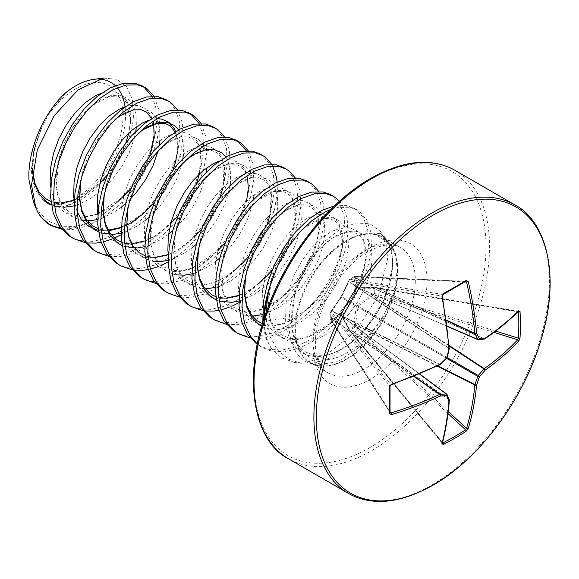 <?xml version="1.0" encoding="UTF-8"?>
<svg xmlns="http://www.w3.org/2000/svg" width="579" height="579" viewBox="0 0 579 579"><rect width="100%" height="100%" fill="white"/><g stroke="black" fill="none" stroke-linecap="round" stroke-linejoin="round"><path stroke-width="0.43" stroke-dasharray="2.9 2.17" d="M443.087 294.479A1.252 0.673 61.3 0 1 442.826 294.523L349.796 279.273L354.681 276.451A1.252 0.883 -87.4 0 1 354.695 276.444A1.252 0.883 -87.4 0 1 355.072 276.342A1.252 0.883 -87.4 0 1 355.824 277.037L355.477 278.072L357.634 287.481L358.104 287.756L373.708 287.365A1.252 0.449 -80.5 0 1 373.998 287.191A1.252 0.449 -80.5 0 1 374.266 287.741A1.252 0.449 -80.5 0 1 374.266 287.756L374.266 293.401L373.708 295.044A1.252 0.528 72.6 0 1 373.166 293.473L373.166 287.77L371.342 288.262L357.163 288.168L356.194 287.604L353.914 278.202L354.196 276.82L349.253 279.671L341.596 296.035L330.283 312.53L330.283 318.233L331.347 317.299L340.626 314.571L341.596 315.135L348.768 327.359L349.253 329.183L354.196 326.332L353.914 324.385L356.194 306.704L357.163 305.024L371.342 294.212L373.166 293.473A1.252 0.709 -2.4 0 1 374.266 293.401L495.602 331.087M518.502 311.343A1.252 0.905 45.4 0 1 517.698 311.509L373.708 287.365A1.252 0.492 -109.6 0 0 373.368 287.249A1.252 0.492 -109.6 0 0 373.166 287.77A1.252 0.738 2.4 0 1 374.266 287.756L517.973 311.857M330.841 311.987A1.252 0.897 46.1 0 1 331.847 311.321L341.711 296.672L349.173 280.873A1.252 0.999 -80.7 0 1 349.796 279.273A1.252 0.753 -121 0 0 349.484 279.339A1.252 0.753 -121 0 0 349.253 279.671A1.252 0.897 -166.1 0 0 348.92 280.113L348.732 280.866A1.252 0.897 -166.1 0 1 349.065 280.424M465.552 281.401L354.681 276.451A1.252 0.688 -119 0 0 354.413 276.494A1.252 1.252 0 0 1 355.072 276.342L465.552 281.401A329.762 103.033 163.4 0 1 454.443 287.987A329.762 103.033 163.4 0 1 442.826 294.523L442.081 296.101L349.173 280.873A1.252 0.897 -166.1 0 1 348.92 280.113A1.252 1.252 0 0 1 349.484 279.339L354.413 276.494A1.252 0.688 -119 0 0 354.196 276.82A1.252 0.868 16 0 1 355.824 277.037L464.915 281.908M264.458 317.401A83.144 47.999 120 0 0 264.4 320.469A83.144 47.999 120 0 0 270.972 347.87L266.709 339.735L265.189 335.321L262.794 322.619M334.496 205.834L346.741 205.552L354.247 208.31L356.461 209.764L363.619 218.073L367.745 229.972L368.548 244.729L365.935 261.469L359.993 279.172L351.026 296.795L339.497 313.275L326.02 327.62L311.336 338.983L296.238 346.655L281.546 350.165L268.077 349.282L257.228 344.498M330.71 209.511L338.02 207.42L349.687 207.253L357.192 210.011L359.407 211.465L366.558 219.774L370.69 231.672L371.494 246.43L368.874 263.163L362.939 280.873L353.972 298.496L342.442 314.976L328.966 329.321L314.281 340.676L299.177 348.348L284.492 351.866L271.015 350.975L262.149 347.436L257.322 344.035M142.289 85.938L143.73 86.843M151.995 96.324L155.787 107.6L156.591 122.357C155.476 158.646 122.458 208.795 87.624 222.922L75.256 226.534A82.927 47.883 -60 0 1 60.513 227.779M153.963 96.317L158.733 109.301L159.536 124.058L156.916 140.791L150.981 158.501L142.007 176.117L130.478 192.597L117.009 206.949L102.317 218.305L87.219 225.976L72.534 229.487L61.584 229.132M165.84 99.537L168.055 100.992L175.213 109.301L179.338 121.192L180.141 135.956L177.529 152.69L171.587 170.4L162.619 188.016L151.09 204.496L137.614 218.848L122.929 230.203L107.824 237.875L93.139 241.385L79.663 240.502L70.797 236.956M177.514 109.909L182.284 122.893L183.087 137.657L180.467 154.39L174.532 172.101L165.558 189.717L154.028 206.196L140.559 220.548L125.867 231.904L121.156 234.727M189.391 113.137L190.831 114.041M199.096 123.515L202.889 134.791L203.692 149.548L201.079 166.289L195.137 183.992L186.17 201.615L174.641 218.095L161.165 232.447L146.48 243.802L131.375 251.474L116.69 254.984L103.214 254.101L94.348 250.555M201.065 123.508L205.834 136.492L206.638 151.249L204.018 167.99L198.083 185.693L189.109 203.316L177.579 219.796L164.11 234.14L149.418 245.496L134.321 253.168L119.636 256.685L108.686 256.323M212.942 126.729L215.156 128.183L222.314 136.492L226.44 148.39L227.243 163.148L224.63 179.881L218.688 197.591L209.721 215.214L198.192 231.694L184.715 246.039L170.031 257.394L154.926 265.066L140.241 268.584L126.765 267.693L117.899 264.154M224.616 137.107L229.385 150.091L230.189 164.849L227.569 181.582L221.634 199.292L212.667 216.915L201.13 233.388L187.661 247.74L172.969 259.095L168.257 261.918M236.493 140.328L237.933 141.233M246.198 150.714L249.99 161.99L250.794 176.747L248.181 193.48L242.239 211.19L233.272 228.806L221.743 245.286L208.266 259.638L193.581 270.994L178.477 278.665L163.792 282.176L150.316 281.293L141.45 277.746M248.167 150.699L252.936 163.683L253.74 178.448L251.12 195.181L245.185 212.891L236.218 230.507L224.681 246.987L211.212 261.339L196.52 272.695L181.422 280.366L166.738 283.876L155.787 283.515M260.043 153.927L262.258 155.375L269.416 163.691L273.541 175.582L274.345 190.346L271.732 207.079L265.79 224.782L256.823 242.406L245.293 258.885L241.682 263.163M271.717 164.298L272.695 166.007M277.146 182.095L277.341 191.077M283.594 167.519L285.809 168.974L292.967 177.283L297.092 189.181L297.896 203.938L295.283 220.679L289.341 238.382L280.374 256.005L268.844 272.485L265.233 276.762M295.268 177.898L300.038 190.882L300.841 205.639L298.221 222.372L292.286 240.082L283.319 257.706L271.783 274.185L258.314 288.53L243.629 299.886L238.91 302.708M307.145 181.118L309.36 182.573L316.518 190.882L320.643 202.78L321.446 217.538L318.834 234.271L312.892 251.981L303.924 269.597L292.395 286.077L278.919 300.429L264.234 311.784L249.136 319.456L234.444 322.966L220.975 322.083L212.109 318.544M318.819 191.49L323.589 204.474L324.392 219.238L321.772 235.971L315.837 253.682L306.87 271.298L295.341 287.777L281.864 302.129L267.18 313.485L252.075 321.157L237.39 324.667L226.44 324.305M330.696 194.718L332.911 196.165L340.068 204.481L344.194 216.372L344.997 231.137L342.384 247.87L336.442 265.58L327.475 283.196L315.946 299.676L302.47 314.028L287.785 325.384L272.687 333.055L257.995 336.565L244.526 335.682L235.66 332.136M339.504 201.217L343.007 206.182L347.139 218.073L347.943 232.83L345.323 249.571L339.388 267.274L330.421 284.897L318.891 301.377L305.415 315.729L290.73 327.084L275.626 334.756L260.941 338.266L249.99 337.904M114.389 238.099L111.32 239.366M103.286 241.877L101.043 242.369M86.944 242.992L85.135 242.724M161.49 265.291L158.422 266.557M150.388 269.076L148.144 269.561M134.046 270.183L132.236 269.923M235.371 269.857L231.817 273.237L217.132 284.593L202.028 292.265L187.343 295.775L173.866 294.892L165.001 291.346M277.29 192.04L274.67 208.78L268.736 226.483L259.768 244.106L248.232 260.586L234.763 274.938L220.071 286.294L204.973 293.966L190.288 297.476L179.338 297.114M258.922 283.457L255.368 286.829L240.683 298.185L225.578 305.857L210.894 309.374L197.425 308.491L188.559 304.945M232.143 306.081L229.074 307.355M221.04 309.866L218.797 310.351M204.698 310.974L202.889 310.713M103.518 78.129L116.545 79.251L126.475 86.481L132.302 99.103L133.423 115.981C131.99 150.909 97.923 198.525 65.84 205.813A70.638 40.783 120 0 0 125.585 114.765A70.638 40.783 120 0 0 125.057 106.724M117.284 87.719A70.638 40.783 120 0 0 115.286 85.641M98.633 79.128A70.638 40.783 120 0 0 93.458 79.432M101.68 93.067L105.356 92.068L114.295 91.829L121.713 95.014L127.127 101.412L130.159 110.618L130.593 122.068L128.35 135.066L123.501 148.825L116.278 162.518L107.05 175.321L96.295 186.445L84.592 195.232L72.563 201.13L60.86 203.765L50.105 202.961L44.004 200.645C36.028 194.066 31.838 183.652 31.425 169.394L33.835 149.975L42.26 126.338L49.201 113.448L65.84 92.705M65.84 205.813C59.637 206.949 54.093 206.442 49.201 204.278A67.012 38.692 120 0 0 97.916 179.034A67.012 38.692 120 0 0 123.023 116.241A67.012 38.692 120 0 0 97.916 82.45A67.012 38.692 120 0 0 49.201 113.448M380.092 233.344L373.933 233.836L389.826 243.535L395.479 255.165L397.353 270.082L393.713 293.155L380.779 321.83L361.014 346.155L337.991 361.643L315.968 365.24L305.068 361.513L296.622 353.624L291.056 342.088L288.689 327.584L291.671 320.672L285.621 318.103L266.449 321.07L270.342 337.224L277.696 350.143L288.132 359.009L301.145 363.301L315.837 362.751L331.456 357.475L361.6 334.423L384.036 300.472L393.09 265.233L391.628 250.367L386.287 238.982L380.092 233.344C401.797 250.584 391.542 289.355 377.182 312.631C364.329 332.505 350.7 345.591 336.276 351.887C303.555 366.666 285.44 343.839 285.621 318.103L286.055 304.062L289.095 289.254L294.508 274.518L301.927 260.673L310.865 248.492L320.759 238.664L330.971 231.723L340.865 228.039L349.803 227.8L357.221 230.985L362.635 237.383L365.675 246.589L366.109 258.039L363.858 271.037L359.009 284.796L351.786 298.489L342.558 311.292L331.803 322.416L320.1 331.202L308.071 337.101L296.368 339.735L285.621 338.932L276.386 334.698L269.163 327.258L264.313 317.002L262.07 304.511L262.504 290.463L265.544 275.655L270.958 260.919L278.376 247.074L287.314 234.9L297.208 225.072L307.42 218.124L317.314 214.44L326.252 214.201L333.67 217.386L339.084 223.784L342.117 232.99L342.558 244.439L340.307 257.438L335.458 271.204L328.235 284.897L319.007 297.693L308.252 308.824L296.549 317.603L284.521 323.502L272.818 326.143L262.07 325.333L252.835 321.106L245.612 313.659L240.763 303.403L238.519 290.911L238.953 276.863L241.993 262.063L247.407 247.32L254.818 233.475L263.763 221.301L273.657 211.473L283.869 204.525L293.763 200.841L302.701 200.602L310.12 203.794L315.533 210.191L318.566 219.398L319.007 230.847L316.756 243.846L311.907 257.604L304.684 271.298L295.456 284.094L284.702 295.225L272.998 304.011L260.97 309.91L249.267 312.544L238.519 311.741L229.284 307.507L222.061 300.06L217.212 289.811L214.968 277.312L215.402 263.271L218.442 248.463L223.849 233.721L231.267 219.882L240.213 207.702L250.106 197.873L260.318 190.932L270.212 187.249L279.15 187.01L286.569 190.194L291.982 196.592L295.015 205.798L295.456 217.248L293.206 230.247L288.356 244.005L281.133 257.698L271.906 270.494L261.151 281.626L249.448 290.412L237.419 296.31L225.716 298.945L214.968 298.142L205.733 293.908L198.51 286.467L193.661 276.212L191.417 263.713L191.852 249.672L194.891 234.864L200.298 220.129L207.716 206.283L216.662 194.11L226.555 184.274L236.768 177.333L246.661 173.649L255.6 173.41L263.018 176.595L268.432 182.993L271.464 192.199L271.898 203.649L269.655 216.647L264.806 230.413L257.583 244.099L248.355 256.902L237.6 268.034L225.897 276.813L213.868 282.711L202.165 285.353L191.417 284.542L182.182 280.316L174.959 272.868L170.11 262.613L168.409 255.129M270.972 347.87L281.155 357.735L294.356 362.396L309.121 361.687L324.884 355.998L355.571 331.543L378.478 295.847L387.633 259.023L386.077 243.419L380.541 231.542L369.909 223.762L355.803 223.002L339.721 229.378L323.415 242.348L308.679 260.63L297.15 282.451L290.18 305.603L288.689 327.584M266.449 321.07L266.13 312.486M33.502 202.1L40.378 213.789L49.968 221.931L61.765 226.223L75.256 226.534M493.901 332.368L373.708 295.044L372.225 295.5L358.104 306.139L355.477 324.508L355.824 326.028L354.681 327.323L349.796 330.146A1.252 0.449 -39.5 0 1 349.166 330.196A1.252 0.449 -39.5 0 1 349.173 329.864L341.711 316.156L341.234 315.881L332.013 318.718L331.282 319.536A1.252 0.883 -32.6 0 1 330.312 319.239A1.252 0.883 -32.6 0 1 330.211 318.841L330.211 313.196A1.252 0.999 -39.3 0 1 331.282 311.857L331.847 311.321L439.591 364.647A331.68 174.076 175.8 0 1 390.926 384.702L389.928 386.135A329.762 103.04 76.6 0 1 389.928 412.378L330.312 319.239A1.252 1.252 0 0 1 330.117 318.588A1.252 0.688 -1 0 0 330.211 318.841L389.928 412.378M341.596 315.135A1.252 0.847 -28.1 0 0 341.501 315.931A1.252 0.847 -28.1 0 0 341.711 316.156L446.785 394.234A331.81 86.589 47.6 0 1 448.978 399.546A1.252 0.767 -54.6 0 1 449.043 399.901A331.68 174.076 64.2 0 1 442.081 442.486L442.826 442.921L442.081 442.486A1.252 0.905 -165.4 0 1 442.334 443.268M341.711 316.156L341.234 315.881L341.711 316.156M440.243 364.517L439.924 364.379A1.252 0.796 -63.7 0 1 439.591 364.647M447.097 357.692L446.785 357.33A1.252 0.811 -60 0 1 446.308 358.155A331.81 232.649 152.3 0 1 439.924 364.379L332.013 310.959A1.252 0.565 32.5 0 0 331.369 311.082L340.662 297.519A1.252 0.485 37.9 0 1 341.234 297.497L446.771 358.256M449.333 348.645A1.252 0.644 -4.1 0 0 449.043 348.269A1.252 0.796 -56.3 0 1 448.978 348.703A331.81 232.649 87.7 0 1 446.785 357.33L341.711 296.672A1.252 0.485 -157.9 0 1 341.444 296.166L341.444 296.166A1.252 0.485 -157.9 0 1 341.596 296.035M484.724 338.889A1.252 0.789 55.5 0 1 484.297 338.838A1.252 0.767 -65.4 0 1 483.964 338.954A331.81 86.582 -167.6 0 1 478.261 339.707L358.104 287.756A1.252 0.847 -91.9 0 0 357.808 287.683L357.808 287.683A1.252 0.847 -91.9 0 0 357.163 288.168M340.626 297.715A1.252 0.485 37.9 0 1 340.662 297.519L348.544 281.336A1.252 0.565 -152.5 0 1 348.768 281.177M331.347 311.357A1.252 0.565 32.5 0 1 331.369 311.082L330.5 312.016A1.252 0.897 46.1 0 1 331.282 311.857L390.926 384.702M449.253 348.898L348.761 281.951A1.252 0.565 -152.5 0 1 348.544 281.336L348.732 280.866A1.252 0.897 -166.1 0 0 348.985 281.633L449.043 348.269A331.68 174.076 64.2 0 0 442.081 296.101A1.252 0.485 -10.9 0 1 442.356 296.332M390.051 411.575L331.282 319.536A1.252 0.868 -136 0 1 330.283 318.233A1.252 0.688 -1 0 0 330.117 318.588L330.117 312.899A1.252 0.753 1 0 1 330.283 312.53A1.252 0.897 46.1 0 1 330.5 312.016A1.252 1.252 0 0 0 330.117 312.899A1.252 0.753 1 0 0 330.211 313.196L389.928 386.135M330.841 317.654A1.252 0.868 -136 0 0 331.847 318.957L413.797 376.364M446.293 320.071L355.6 277.811A1.252 0.868 16 0 0 353.972 277.594M331.347 317.299A1.252 1.071 -110 0 0 332.013 318.718L414.115 376.241M446.344 320.419L355.477 278.072A1.252 1.071 -10 0 0 353.914 278.202M340.626 314.571A1.252 1.02 -102.2 0 0 341.234 315.881L419.478 374.02M447.104 326.172L357.634 287.481A1.252 1.02 -17.8 0 0 356.194 287.604M348.768 327.359A1.252 0.745 -30.9 0 0 348.58 328.213L341.48 315.895L419.616 373.962M349.065 328.17A1.252 0.492 -10.4 0 0 348.717 328.611L348.58 328.213A1.252 0.745 -30.9 0 0 348.761 328.387L448.978 399.546M484.399 339.012A1.252 0.992 81.9 0 1 483.964 338.954L372.225 287.741A1.252 0.745 -89.1 0 0 371.986 287.669L371.986 287.669A1.252 0.745 -89.1 0 0 371.342 288.262M442.522 442.551L349.796 330.146A1.252 0.738 -122.4 0 1 349.253 329.183A1.252 0.492 -10.4 0 0 348.905 329.625L348.717 328.611A1.252 0.492 -10.4 0 0 348.985 328.85L449.043 399.901A1.252 0.789 -175.5 0 1 449.304 400.241M517.698 311.509A331.68 174.076 175.8 0 1 484.297 338.838L372.738 287.705A1.252 0.492 -109.6 0 0 372.398 287.589L372.398 287.589A1.252 0.492 -109.6 0 0 372.188 288.118M442.327 443.311L349.166 330.196A1.252 1.252 0 0 1 348.905 329.625A1.252 0.492 -10.4 0 0 349.173 329.864L442.081 442.486M447.987 413.565L354.681 327.323A1.252 0.709 -117.6 0 1 354.196 326.332A1.252 0.528 167.4 0 1 355.824 326.028L448.247 411.452M353.972 325.34A1.252 0.528 167.4 0 1 355.6 325.029L437.217 366.08M449.094 345.504L372.738 295.341A1.252 0.528 72.6 0 1 372.188 293.777M353.914 324.385L355.477 324.508L437.688 365.856M449.138 346.025L372.225 295.5L371.342 294.212M356.194 306.704L357.634 306.964L446.662 358.365M447.14 357.54L358.104 306.139L357.163 305.024M455.051 170.364A166.528 96.15 -60 0 1 480.577 303.809A166.528 96.15 -60 0 1 371.79 450.556A166.528 96.15 -60 0 1 288.523 458.807M370.024 447.502A164.031 94.703 -60 0 1 254.036 380.533A164.031 94.703 -60 0 1 370.024 179.635A164.031 94.703 -60 0 1 486.013 246.603A164.031 94.703 -60 0 1 370.024 447.502M514.919 204.93A166.528 96.15 -60 0 1 540.446 338.375A166.528 96.15 -60 0 1 431.652 485.122A166.528 96.15 -60 0 1 348.384 493.366M415.309 280.62A72.375 41.789 -60 0 1 364.133 369.264A72.375 41.789 -60 0 1 327.946 372.847A72.375 41.789 -60 0 1 312.957 339.714A72.375 41.789 -60 0 1 364.133 251.069A72.375 41.789 -60 0 1 400.321 247.486A72.375 41.789 -60 0 1 415.309 280.62M370.024 247.674A80.705 46.595 -60 0 1 427.085 280.62A80.705 46.595 -60 0 1 370.024 379.462A80.705 46.595 -60 0 1 312.957 346.51A80.705 46.595 -60 0 1 370.024 247.674M397.469 270.219A72.498 41.854 -60 0 1 371.204 337.065A72.498 41.854 -60 0 1 319.318 365.74A72.498 41.854 -60 0 1 294.935 329.415A72.498 41.854 -60 0 1 332.23 250.924A72.498 41.854 -60 0 1 389.848 243.571A72.498 41.854 -60 0 1 397.469 270.219M295.572 329.675A72.375 41.789 120 0 0 310.561 362.809A72.375 41.789 120 0 0 366.341 343.419A72.375 41.789 120 0 0 397.932 270.581A72.375 41.789 120 0 0 382.943 237.455A72.375 41.789 120 0 0 327.164 256.844A72.375 41.789 120 0 0 295.572 329.675M266.709 339.735A83.267 48.071 -60 0 1 263.763 320.201A83.267 48.071 -60 0 1 263.763 319.528M50.062 224.985A83.267 48.071 120 0 0 87.624 222.922M393.713 293.155C379.918 332.896 349.195 356.751 329.198 359.414C304.199 363.503 291.657 343.55 291.512 321.504L291.946 307.456L294.979 292.656L300.392 277.913L307.811 264.067L316.749 251.894L326.643 242.065L336.862 235.125L346.749 231.441L355.694 231.195L363.113 234.386L368.519 240.784L371.559 249.99L371.993 261.44L369.749 274.439L364.9 288.197L357.677 301.891L348.442 314.687L337.695 325.818L325.991 334.604L313.963 340.503L302.26 343.137L291.505 342.334L282.277 338.1L275.054 330.652L270.205 320.404L267.961 307.905L268.395 293.864L271.428 279.056L276.842 264.321L284.26 250.475L293.198 238.295L303.092 228.466L313.311 221.525L323.198 217.842L332.143 217.603L339.562 220.787L344.968 227.185L348.008 236.391L348.442 247.841L346.199 260.839L341.349 274.598L334.126 288.291L324.891 301.094L314.144 312.219L302.441 321.005L290.412 326.903L278.709 329.538L267.954 328.734L261.694 326.332M245.373 276.545L247.877 265.457L253.291 250.721L260.709 236.876L269.648 224.703L279.541 214.874L289.753 207.926L299.647 204.242L308.593 204.003L316.011 207.188L321.417 213.586L324.457 222.792L324.891 234.242L322.648 247.24L317.799 261.006L310.576 274.699L301.341 287.495L290.593 298.626L278.89 307.406L266.861 313.304L262.453 314.679M252.22 316.069L244.403 315.135L235.175 310.909L227.952 303.461L223.103 293.206L220.86 280.714L221.294 266.666L224.326 251.865L229.74 237.122L237.158 223.277L246.097 211.103L255.99 201.275L266.202 194.327L276.096 190.643L285.042 190.404L292.46 193.596L297.867 199.994L300.906 209.2L301.341 220.65L299.097 233.648L294.248 247.407L287.025 261.1L277.79 273.896L267.042 285.027L255.339 293.814L243.31 299.705L238.903 301.08M219.108 301.044L216.257 299.951M198.271 249.354L200.775 238.266L206.189 223.523L213.608 209.685L222.546 197.504L232.44 187.676L242.652 180.735L252.545 177.051L261.491 176.812L268.909 179.997L274.316 186.395L277.355 195.601L277.79 207.05L275.546 220.049L270.697 233.807L263.474 247.501L254.239 260.297L243.491 271.428L231.788 280.214L219.759 286.113L215.352 287.481M205.118 288.878L197.301 287.944L188.074 283.71L180.851 276.27L176.002 266.014L173.751 253.515L174.192 239.474L177.225 224.666L182.638 209.931L190.057 196.086L198.995 183.912L208.889 174.076L219.101 167.136L228.994 163.452L237.94 163.213L245.351 166.397L250.765 172.795L253.805 182.001L254.13 194.768M253.537 199.285L251.995 206.45L247.146 220.215L239.923 233.902L230.688 246.705L219.752 257.995M215.649 261.418L208.237 266.615L196.209 272.514L191.801 273.889M176.465 274.895L173.751 274.345L164.523 270.111L157.3 262.671L152.451 252.415L150.2 239.923L150.641 225.875L153.674 211.067L159.087 196.332L166.506 182.486L175.444 170.313L186.438 159.58M225.868 157.018L227.214 159.196L230.254 168.409L230.58 181.169M229.986 185.693L228.444 192.858L223.595 206.616L216.372 220.309L207.137 233.105L196.201 244.396M192.098 247.819L184.687 253.023L172.658 258.914L168.25 260.289M152.914 261.303L150.2 260.753L140.972 256.519L133.749 249.071L128.9 238.823L126.649 226.324L127.083 212.283L130.123 197.475L135.537 182.732L142.955 168.894L151.893 156.714L161.787 146.885L171.999 139.944L181.893 136.26L190.831 136.014L198.25 139.206L203.663 145.604L206.703 154.81L207.029 167.57M206.435 172.093L204.894 179.258L200.044 193.017L192.821 206.71L183.586 219.506L172.651 230.804M168.547 234.227L161.136 239.424L149.107 245.322L144.699 246.69M124.905 246.654L122.053 245.568M104.068 194.964L106.572 183.876L111.986 169.14L119.404 155.295L128.343 143.122L139.336 132.388M178.766 129.826L180.112 132.005L183.152 141.211L183.478 153.978M182.884 158.494L181.343 165.659L176.486 179.425L169.263 193.111L160.036 205.914L149.1 217.205M144.996 220.628L137.578 225.824L125.556 231.723L121.149 233.098M101.354 233.055L98.502 231.969M80.517 181.365L83.021 170.277L88.435 155.541L95.853 141.696L104.792 129.522L114.685 119.694L124.898 112.746L134.791 109.062L143.73 108.823L151.148 112.008L156.562 118.406L159.601 127.612L159.927 140.379M159.334 144.902L158.031 151.112M130.47 198.952L125.549 203.605M121.445 207.029L114.027 212.225L102.005 218.124L97.598 219.499M82.261 220.505L79.547 219.955L70.32 215.728L63.097 208.281L58.247 198.032L55.997 185.533L56.431 171.485L59.471 156.685L64.884 141.942L72.303 128.097L81.241 115.923L91.135 106.095L101.347 99.154L111.24 95.47L120.179 95.224L127.597 98.416L133.011 104.813L136.051 114.02L136.376 126.779M135.783 131.303L134.234 138.468L129.385 152.226L122.162 165.92L112.934 178.716L102.179 189.847L90.476 198.633L78.455 204.532L74.047 205.9M63.813 207.289L58.711 206.913M54.252 205.863L51.401 204.778M32.388 170.964L32.88 157.893L35.92 143.085L42.26 126.338M219.434 161.049L223.11 160.05L232.049 159.811L239.467 162.996L244.881 169.394L247.913 178.607L248.348 190.057L246.104 203.055L241.255 216.814L234.032 230.507L224.804 243.303L214.049 254.434L202.346 263.221L190.317 269.112L178.614 271.754L167.867 270.95L158.632 266.716L151.409 259.269L146.559 249.021L144.316 236.522L144.75 222.481L147.79 207.673L153.196 192.93L160.615 179.092L169.56 166.911L179.454 157.083L189.666 150.142L199.56 146.458L208.498 146.212L215.916 149.404L221.33 155.802L224.363 165.008L224.797 176.457L222.553 189.456L217.704 203.215L210.481 216.908L201.253 229.704L190.498 240.835L178.795 249.621L166.766 255.52L155.063 258.154L144.316 257.351L135.081 253.117L127.858 245.677L123.009 235.421L120.765 222.922L121.199 208.881L124.239 194.074L129.645 179.338L137.064 165.493L146.009 153.319L155.896 143.483L166.115 136.543L176.009 132.859L184.947 132.62L192.366 135.804L197.779 142.202L200.812 151.409L201.246 162.858L199.002 175.857L194.153 189.623L186.93 203.309L177.702 216.112L166.947 227.236L155.244 236.022L143.216 241.921L131.513 244.562L120.765 243.752L111.53 239.518L104.307 232.078L99.458 221.822L97.757 214.339M148.781 120.258L156.771 118.717M175.625 131.672L177.261 137.809L177.427 152.074M173.164 169.596L170.602 176.023L163.379 189.717L154.238 202.411M124.499 226.324L121.322 227.699M101.064 230.862L98.278 230.406M77.058 211.473L74.206 200.739M125.23 106.659L128.907 105.668L137.845 105.421L145.264 108.613L150.678 115.011L153.03 121.062M149.614 155.997L147.052 162.424L139.828 176.117L130.68 188.812M117.436 202.114L108.143 208.831L97.771 214.1M97.728 214.121L84.411 217.364L73.663 216.56L64.428 212.327L57.205 204.886L52.356 194.631L50.655 187.14M518.538 311.314L373.998 287.191A1.252 1.252 0 0 0 373.368 287.249L371.986 287.669L357.808 287.683L447.126 326.317M315.96 365.291L319.318 365.74L310.561 362.809L327.946 372.847C316.908 365.646 313.036 350.389 316.778 328.619C321.367 299.039 346.003 263.279 368.295 251.481C388.683 240.907 395.971 245.402 400.321 247.486L382.943 237.455L389.826 243.527M354.247 208.31L357.192 210.011M259.211 345.735L262.149 347.436M386.309 238.968L380.562 231.52M301.145 363.308L294.349 362.396M40.848 129.493L34.175 150.402L32.54 169.908M50.959 201.478L53.818 202.303M60.129 202.983L60.99 202.968M74.242 200.168L100.022 182.892M107.173 175.126L114.917 164.631L126.005 142.477M128.806 133.032L130.543 120.902L127.445 103.8L123.066 98.539L117.682 96.15L109.626 96.338L91.352 106.008L72.411 127.959L59.42 157.003L56.192 185.128L58.284 196.469L62.735 205.834L70.616 213.26L77.166 215.858L86.756 216.423L97.677 213.81M97.793 213.767L123.573 196.491M130.716 188.725L137.527 179.649L149.592 155.975L154.108 134.067L151.51 118.434M115.279 119.296L100.102 135.486L83.021 170.421L80.727 180.568M98.061 228.669L100.92 229.501M102.932 229.877L108.092 230.16M121.228 227.409L144.135 212.906L163.589 189.34L172.969 170.06L177.355 151.857L177.008 138.243L175.061 132.034M138.83 132.895L123.725 148.984L107.723 180.243L104.278 194.16M121.619 242.268L124.471 243.1M126.483 243.469L131.643 243.759M144.779 241.002L155.302 235.819L170.675 223.682M177.825 215.916L193.835 190.288L196.657 183.268M199.458 173.823L200.66 152.4L197.924 144.265L193.668 139.293L188.262 136.926L180.532 137.078L167.447 142.803L149.729 159.377L135.066 183.84L127.829 207.76M145.17 255.867L148.021 256.692M154.332 257.365L155.194 257.358M168.446 254.557L178.781 249.462L194.226 237.281M201.376 229.516L220.208 196.867M223.009 187.422L224.087 165.333L221.431 157.785L217.32 152.972L211.748 150.511L203.967 150.699L190.744 156.569L177.558 167.99L165.384 184.346L153.667 211.241L150.388 239.46L152.472 250.823L156.931 260.203L163.155 266.579L171.348 270.241L180.93 270.813L191.881 268.2M191.996 268.157L217.776 250.881M224.927 243.115L234.314 230.008L246.56 201.022M247.624 178.846L245.149 171.688L240.763 166.477L235.356 164.118L227.612 164.277L214.498 170.031L197.396 185.873L183 209.185L175.502 231.875L173.932 252.936L176.002 264.342L180.453 273.758L186.677 280.156L194.855 283.826L204.93 284.369L215.431 281.792M215.547 281.756L226.099 276.523L241.327 264.473M248.478 256.707L267.31 224.059M270.111 214.621L271.189 192.532L268.533 184.983L264.429 180.163L258.856 177.702L251.069 177.891L237.853 183.76L217.176 204.409L202.693 232.36L198.481 248.55M215.822 296.658L218.674 297.483M224.985 298.163L225.846 298.149M239.098 295.348L252.133 288.53L264.878 278.072M272.029 270.306L280.75 258.277L291.346 236.275L295.399 216.039L292.301 198.973L287.915 193.712L282.53 191.323L274.468 191.519L256.157 201.224L233.525 229.516L221.489 265.804L223.045 291.346L227.475 300.841L233.692 307.283L242.196 311.075L251.865 311.582L263.018 308.802L283.623 296.086L302.368 274.851L314.426 251.206L318.964 229.313L315.801 212.486L311.415 207.275L306.009 204.908L298.265 205.067L285.158 210.814L267.845 226.91L253.363 250.62L245.583 275.742M262.475 323.683L265.609 324.638L275.22 325.195L286.279 322.51L308.679 308.368L328.459 284.492L338.585 263.054L342.493 243.361L339.417 226.201L335.038 220.925L329.451 218.486L321.62 218.703L303.41 228.3L284.34 250.381L271.312 279.635L268.084 306.602L270.255 318.891L274.714 328.235L280.685 334.401L289.153 338.237L298.764 338.795L309.816 336.117L332.129 322.054L351.873 298.315L362.23 276.371L366.073 256.323L362.881 239.626L358.64 234.56L353.067 232.092L345.294 232.273L332.1 238.114L319.167 249.238L307.167 265.146L294.82 293.372L291.671 320.672M373.933 233.822C381.532 236.022 384.767 237.52 389.638 247.674C391.824 252.951 392.692 259.819 392.229 268.28C391.172 282.892 385.911 298.062 376.444 313.804C361.868 337.868 339.287 353.646 324.32 355.245L314.238 355.231L306.161 352.278C297.44 347.393 292.612 336.884 291.671 320.744"/><path stroke-width="0.87" d="M439.591 364.647A1.252 0.644 -115.9 0 0 440.062 364.712A1.252 0.644 -115.9 0 0 440.308 364.082A333.063 233.525 -27.7 0 0 446.713 357.844A333.063 233.525 -92.3 0 0 448.913 349.173A332.932 174.735 -115.8 0 0 441.929 296.81L443.29 293.618A331.007 103.424 -16.6 0 0 454.956 287.054A331.007 103.424 -16.6 0 0 466.102 280.446L468.245 281.611A332.932 208.237 55.5 0 1 476.575 333.207A333.063 120.432 39.2 0 1 479.463 338.932A333.063 86.908 12.4 0 0 485.188 338.172A332.932 174.728 -4.2 0 0 518.712 310.749L520.022 311.574A331.007 249.694 35.7 0 1 520.383 324.826A331.007 249.694 35.7 0 1 520.022 337.912A1.252 0.738 -176.8 0 1 518.451 338.179A329.762 248.753 -144.3 0 0 518.813 325.145A329.762 248.753 -144.3 0 0 518.451 311.936L517.973 311.857M466.102 280.446A1.252 0.767 58.6 0 1 465.863 281.329L465.863 281.329A1.252 0.767 58.6 0 1 465.552 281.401L466.544 281.98L464.915 281.908M433.186 484.978A165.276 95.419 -60 0 1 316.322 417.502A165.276 95.419 -60 0 1 433.186 215.091A165.276 95.419 -60 0 1 550.05 282.559A165.276 95.419 -60 0 1 433.186 484.978M520.022 337.912L518.712 341.14A1.252 0.868 -136.8 0 0 517.698 339.757L518.451 338.179L495.602 331.087M442.522 442.551L442.826 442.921A329.762 248.753 24.3 0 0 465.552 429.799L466.544 428.366A1.252 0.868 16.8 0 0 468.245 428.547L466.102 431.297A331.007 249.694 -155.7 0 1 454.956 438.151A331.007 249.694 -155.7 0 1 443.29 444.462L441.929 443.746A332.932 174.735 -115.8 0 0 448.913 400.994A333.063 86.915 -132.4 0 0 446.713 395.66A333.063 120.432 -159.2 0 1 440.308 396.029A332.932 208.237 -175.5 0 1 391.462 414.607L389.377 413.341A331.007 103.424 -103.4 0 0 389.377 386.996L391.462 384.217A332.932 174.728 -4.2 0 0 440.308 364.082L440.243 364.517M262.794 322.619L263.373 301.731L267.505 282.979L274.663 264.313L284.376 246.792L296.043 231.39L308.918 218.992L322.206 210.271L334.496 205.834M263.763 319.528A83.267 48.071 -60 0 1 270.082 285.903L277.602 266.014L287.322 248.485L298.981 233.091L311.857 220.693L325.145 211.972L330.71 209.511M85.135 242.724L73.743 238.657L68.134 235.248L59.167 225.89L53.225 212.949L50.612 197.142L51.415 179.36L55.541 160.607L62.698 141.942L72.418 124.413L84.078 109.018L96.961 96.621L110.242 87.899L123.124 83.34L134.784 83.181L142.289 85.938L147.442 89.094L153.963 96.317M143.73 86.843L151.995 96.324M73.743 238.657L71.079 236.941L62.112 227.59L56.17 214.65L53.557 198.843L54.361 181.061L58.486 162.308L65.644 143.643L75.364 126.113L87.024 110.719L99.899 98.314L113.187 89.6L126.063 85.041L137.73 84.881L145.235 87.639M108.686 256.323L97.294 252.256L91.685 248.84L82.717 239.489L76.783 226.541L74.163 210.742L74.966 192.959L79.091 174.207L86.249 155.541L95.969 138.012L107.636 122.618L120.512 110.213L133.8 101.499L146.675 96.939L158.335 96.78L165.84 99.537L170.993 102.686L177.514 109.909M97.294 252.256L94.63 250.541L85.663 241.182L79.721 228.242L77.108 212.435L77.912 194.66L82.037 175.907L89.195 157.235L98.915 139.713L110.575 124.319L123.45 111.913L136.738 103.2L149.614 98.64L161.28 98.481L168.786 101.238M132.236 269.923L120.845 265.855L115.235 262.439L106.268 253.081L100.333 240.14L97.713 224.334L98.517 206.558L102.649 187.799L109.8 169.133L119.52 151.611L131.187 136.217L144.062 123.812L157.35 115.098L170.226 110.538L181.886 110.372L189.391 113.137L194.544 116.285L201.065 123.508M190.831 114.041L199.096 123.515M120.845 265.855L118.181 264.14L109.214 254.782L103.272 241.841L100.659 226.034L101.463 208.252L105.588 189.499L112.746 170.834L122.466 153.312L134.125 137.911L147.001 125.513L160.289 116.792L173.164 112.239L184.831 112.073L192.337 114.83M155.787 283.515L144.395 279.447L138.786 276.038L129.819 266.68L123.884 253.74L121.264 237.933L122.068 220.15L126.2 201.398L133.351 182.732L143.071 165.21L154.738 149.809L167.613 137.411L180.901 128.69L193.777 124.138L205.436 123.971L212.942 126.729L218.095 129.884L224.616 137.107M144.395 279.447L141.732 277.739L132.765 268.381L126.823 255.44L124.21 239.634L125.013 221.851L129.139 203.099L136.297 184.433L146.017 166.904L157.676 151.51L170.552 139.112L183.84 130.391L196.715 125.831L208.382 125.672L215.887 128.429M179.338 297.114L167.946 293.046L162.337 289.63L153.37 280.279L147.435 267.339L144.815 251.532L145.618 233.75L149.751 214.997L156.902 196.332L166.622 178.802L178.289 163.408L191.164 151.003L204.452 142.289L217.328 137.73L228.987 137.57L236.493 140.328L241.646 143.483L248.167 150.699M237.933 141.233L246.198 150.714M167.946 293.046L165.283 291.331L156.316 281.973L150.374 269.032L147.761 253.233L148.564 235.45L152.69 216.698L159.847 198.025L169.567 180.503L181.227 165.109L194.103 152.704L207.391 143.99L220.266 139.43L231.933 139.271L239.438 142.029M202.889 310.713L191.497 306.646L185.888 303.23L176.921 293.871L170.986 280.931L168.366 265.124L169.169 247.349L173.302 228.589L180.453 209.924L190.173 192.402L201.839 177.008L214.715 164.602L228.003 155.889L240.878 151.329L252.538 151.17L260.043 153.927L265.196 157.075L271.717 164.298M191.497 306.646L188.834 304.93L179.866 295.572L173.924 282.632L171.312 266.825L172.115 249.042L176.24 230.29L183.398 211.624L193.118 194.103L204.778 178.701L217.653 166.303L230.941 157.582L243.817 153.03L255.484 152.863L262.989 155.628M272.695 166.007L276.487 177.283L277.146 182.095M277.341 191.077L277.29 192.04M226.44 324.305L215.048 320.238L209.439 316.829L200.472 307.471L194.537 294.53L191.917 278.723L192.72 260.941L196.853 242.188L204.011 223.523L213.723 206.001L225.39 190.6L238.266 178.202L251.554 169.481L264.429 164.928L276.089 164.762L283.594 167.519L288.755 170.675L295.268 177.898M215.048 320.238L212.384 318.53L203.417 309.172L197.475 296.231L194.862 280.424L195.666 262.642L199.791 243.889L206.949 225.224L216.669 207.695L228.329 192.3L241.204 179.903L254.492 171.181L267.368 166.622L279.035 166.463L286.54 169.22M249.99 337.904L238.599 333.837L232.99 330.421L224.022 321.07L218.088 308.129L215.468 292.323L216.271 274.54L220.404 255.788L227.561 237.122L237.274 219.593L248.941 204.199L261.817 191.801L275.105 183.08L287.98 178.52L299.64 178.361L307.145 181.118L312.305 184.274L318.819 191.49M238.599 333.837L235.935 332.122L226.968 322.771L221.026 309.823L218.413 294.023L219.217 276.241L223.342 257.489L230.5 238.823L240.22 221.294L251.879 205.9L264.755 193.495L278.043 184.781L290.919 180.221L302.585 180.062L310.091 182.819M257.228 344.498L247.573 334.662L241.638 321.721L239.018 305.915L239.822 288.139L243.954 269.387L251.112 250.714L260.825 233.192L272.492 217.798L285.367 205.393L298.655 196.679L311.531 192.119L323.191 191.96L330.696 194.718L335.856 197.866L339.504 201.217M257.322 344.035L250.519 336.363L244.577 323.422L241.964 307.615L242.767 289.84L246.893 271.081L254.051 252.415L263.771 234.893L275.43 219.499L288.306 207.094L301.594 198.38L314.469 193.82L326.136 193.654L333.642 196.419M61.584 229.132L50.192 225.065L47.239 223.139A83.267 48.071 120 0 0 49.939 224.913A83.267 48.071 120 0 0 50.062 224.985M121.156 234.727L114.389 238.099M111.32 239.366L103.286 241.877M101.043 242.369L96.085 243.086L86.944 242.992M168.257 261.918L161.49 265.291M158.422 266.557L150.388 269.076M148.144 269.561L143.187 270.277L134.046 270.183M241.682 263.163L235.371 269.857M265.233 276.762L258.922 283.457M238.91 302.708L232.143 306.081M229.074 307.355L221.04 309.866M218.797 310.351L213.839 311.068L204.698 310.974M103.511 78.064L93.458 79.432A70.638 40.783 120 0 0 65.84 92.705C44.272 111.595 27.503 149.606 28.95 179.476L33.502 202.1M60.513 227.779A82.927 47.883 -60 0 1 37.787 212.052L35.804 207.832L31.519 185.012L37.251 150.07L54.151 115.764L78.194 89.752L103.518 78.129M125.057 106.724A70.638 40.783 120 0 0 117.284 87.719M115.286 85.641A70.638 40.783 120 0 0 98.633 79.128M266.13 312.486L267.664 296.274A83.144 47.999 120 0 0 264.458 317.401M49.201 204.278L44.004 200.645M37.787 212.052L41.565 217.747L47.239 223.139M270.082 285.903L267.664 296.274M389.928 386.135A1.252 0.673 178.7 0 1 390.029 386.388L390.029 412.689A1.252 0.767 -178.6 0 0 389.928 412.378L390.926 412.95A331.68 207.456 4.5 0 0 439.591 394.437A1.252 0.666 -55 0 1 439.924 394.321A331.81 119.976 20.8 0 0 446.308 393.959A1.252 0.717 -53.4 0 1 446.641 394.038A1.252 0.717 -53.4 0 1 446.785 394.234A1.252 0.97 157 0 1 446.713 395.66A1.252 0.919 86.1 0 0 446.308 393.959L419.478 374.02M446.293 320.071L474.845 333.374A1.252 0.659 175.1 0 0 476.575 333.207A1.252 0.897 152.7 0 1 474.91 333.728A1.252 0.666 -65 0 1 474.845 333.374A331.68 207.456 -124.5 0 0 466.544 281.98A1.252 0.514 166.9 0 0 468.245 281.611M447.104 326.172L477.784 339.432A1.252 0.919 153.9 0 0 479.463 338.932A1.252 0.97 83 0 1 478.261 339.707A1.252 0.717 -66.6 0 1 478.022 339.678A1.252 0.717 -66.6 0 1 477.784 339.432A331.81 119.983 -140.8 0 0 474.91 333.728L446.344 320.419M448.247 411.452L466.544 428.366A331.68 207.456 -124.5 0 0 474.845 385.006A1.252 0.644 -63.3 0 1 474.91 384.579A331.81 266.043 -99.6 0 0 477.784 376.336A1.252 0.622 -60 0 1 478.261 375.51A331.81 266.043 -20.4 0 0 483.964 368.895A1.252 0.644 -56.7 0 1 484.297 368.628A331.68 207.456 4.5 0 0 517.698 339.757L493.901 332.368M447.097 357.692L446.771 358.256A1.252 1.252 0 0 0 447.097 357.692L449.253 348.898M390.926 384.702A1.252 0.485 -109.1 0 0 391.259 384.825L391.259 384.825A1.252 0.485 -109.1 0 0 391.462 384.217M446.771 358.256L440.373 364.495A1.252 1.252 0 0 1 440.062 364.712L391.259 384.825C388.726 387.235 390.702 385.505 390.029 386.388L390.029 386.388A1.252 0.673 178.7 0 1 389.377 386.996M449.333 348.645A1.252 0.644 -4.1 0 1 448.913 349.173L449.304 349.028A1.252 1.252 0 0 0 449.333 348.645L442.356 296.332L442.573 295.058L442.356 296.332A1.252 0.485 -10.9 0 1 441.929 296.81M390.036 412.776L390.029 412.689A1.252 0.767 -178.6 0 1 389.377 413.341M390.051 411.575L390.926 412.95A1.252 0.514 73.1 0 1 391.462 414.607M413.797 376.364L439.591 394.437A1.252 0.659 64.9 0 1 440.308 396.029A1.252 0.897 87.3 0 0 439.924 394.321L414.115 376.241M443.29 293.618A1.252 0.673 61.3 0 1 443.087 294.479L443.087 294.479C442.66 295.507 443.174 292.931 442.356 296.332M448.978 399.546A1.252 0.992 158.1 0 1 448.913 400.994A1.252 0.789 -175.5 0 0 449.333 400.458A1.252 1.252 0 0 0 449.246 399.894L447.039 394.56A1.252 1.252 0 0 0 446.641 394.038L419.616 373.962M449.304 400.241A1.252 0.789 -175.5 0 1 449.333 400.458C448.103 415.816 445.772 430.088 442.334 443.268L442.334 443.268A1.252 0.905 -165.4 0 1 441.929 443.746M442.826 442.921A1.252 0.702 63.1 0 1 443.29 444.462M518.712 310.749A1.252 0.905 45.4 0 1 518.502 311.343C508.803 320.911 497.614 330.066 484.934 338.802A1.252 0.789 55.5 0 0 485.188 338.172A1.252 0.992 81.9 0 1 484.399 339.012A1.252 1.252 0 0 0 484.934 338.802A1.252 0.789 55.5 0 1 484.724 338.889M447.987 413.565L465.552 429.799A1.252 0.738 56.8 0 1 466.102 431.297M518.502 311.343L518.118 311.364M437.217 366.08L474.845 385.006A1.252 0.782 5.4 0 0 476.575 385.028A332.932 208.237 55.5 0 1 468.245 428.547M520.022 311.574A1.252 0.702 176.9 0 1 518.451 311.936M437.688 365.856L474.91 384.579A1.252 0.434 19.9 0 0 476.575 385.028A333.063 267.042 80.4 0 0 479.463 376.748A1.252 0.413 18.5 0 1 477.784 376.336L446.662 358.365M447.14 357.54L478.261 375.51A1.252 0.413 41.5 0 1 479.463 376.748A333.063 267.042 159.6 0 0 485.188 370.119A1.252 0.782 -125.4 0 0 484.297 368.628L449.094 345.504M449.138 346.025L483.964 368.895A1.252 0.434 40.1 0 1 485.188 370.119A332.932 208.237 -175.5 0 0 518.712 341.14M288.523 458.807A166.528 96.15 -60 0 1 262.996 325.362A166.528 96.15 -60 0 1 371.79 178.614A166.528 96.15 -60 0 1 455.051 170.364L514.919 204.93A166.528 96.15 -60 0 0 431.652 213.173A166.528 96.15 -60 0 0 322.858 359.921A166.528 96.15 -60 0 0 348.384 493.366L288.523 458.807C255.028 442.342 240.401 379.375 267.585 308.469C287.329 253.978 328.995 201.861 370.538 178.491C393.517 165.688 413.999 160.47 431.977 162.829C440.518 163.879 448.211 166.39 455.051 170.364M261.694 326.332L258.726 324.501L251.503 317.06L246.654 306.805L244.41 294.306L245.373 276.545M262.453 314.679L252.22 316.069M238.903 301.08L231.607 302.347L219.108 301.044M216.257 299.951L211.624 297.309L204.401 289.862L199.552 279.614L197.309 267.114L198.271 249.354M215.352 287.481L205.118 288.878M254.13 194.768L253.537 199.285M219.752 257.995L215.649 261.418M191.801 273.889L184.506 275.155L176.465 274.895M186.438 159.58L195.55 153.536L205.444 149.852L214.389 149.614L221.8 152.798L225.868 157.018M230.58 181.169L229.986 185.693M196.201 244.396L192.098 247.819M168.25 260.289L160.955 261.556L152.914 261.303M207.029 167.57L206.435 172.093M172.651 230.804L168.547 234.227M144.699 246.69L137.404 247.957L124.905 246.654M122.053 245.568L117.421 242.919L110.198 235.479L105.349 225.224L103.098 212.725L104.068 194.964M139.336 132.388L148.448 126.345L158.342 122.661L167.28 122.422L174.699 125.607L178.766 129.826M183.478 153.978L182.884 158.494M149.1 217.205L144.996 220.628M121.149 233.098L113.853 234.357L101.354 233.055M98.502 231.969L93.87 229.32L86.647 221.88L81.798 211.624L79.547 199.133L80.517 181.365M159.927 140.379L159.334 144.902M158.031 151.112L152.936 165.826L145.713 179.519L136.485 192.315L130.47 198.952M125.549 203.605L121.445 207.029M97.598 219.499L90.302 220.765L82.261 220.505M136.376 126.779L135.783 131.303M74.047 205.9L63.813 207.289M58.711 206.913L54.252 205.863M51.401 204.778L46.769 202.129L39.546 194.689L34.697 184.433L32.388 170.964M168.409 255.129L167.867 250.121L168.301 236.073L171.341 221.265L176.747 206.529L184.165 192.684L193.111 180.51L203.005 170.682L213.217 163.734L219.434 161.049M97.757 214.339L97.214 209.33L97.648 195.282L100.688 180.474L106.095 165.739L113.513 151.893L122.458 139.72L132.345 129.891L142.564 122.943L148.781 120.258M156.771 118.717L161.396 119.021L168.815 122.205L174.228 128.603L175.625 131.672M177.427 152.074L175.451 162.265L173.164 169.596M154.238 202.411L143.397 213.644L131.694 222.423L124.499 226.324M121.322 227.699L107.962 230.963L101.064 230.862M98.278 230.406L87.979 225.926L80.756 218.478L77.058 211.473M74.206 200.739L73.663 195.731L74.098 181.683L77.137 166.882L82.544 152.139L89.962 138.294L98.908 126.121L108.794 116.292L119.013 109.351L125.23 106.659M153.03 121.062L153.71 124.217L154.144 135.667L151.901 148.665L149.614 155.997M130.68 188.812L117.436 202.114M50.655 187.14L50.112 182.132L50.547 168.091L53.586 153.283L58.993 138.547L66.411 124.702L75.357 112.521L85.243 102.693L95.463 95.752L101.68 93.067M443.087 294.479L465.943 281.293M348.384 493.366C355.303 497.39 363.091 499.909 371.747 500.936C389.667 503.209 410.055 497.976 432.904 485.245C478.442 459.791 523.684 399.546 540.96 340.068C561.261 274.707 545.671 220.592 514.919 204.93M41.565 217.747L50.192 225.065M33.466 202.114L35.804 207.825M32.54 169.908L34.791 183.065L39.032 192.011L45.242 198.481L50.959 201.478M53.818 202.303L60.129 202.983M60.99 202.968L74.242 200.168M100.022 182.892L107.173 175.126M126.005 142.477L128.806 133.032M123.573 196.491L130.716 188.725M151.51 118.434L146.552 112.087L141.138 109.728L133.387 109.894L120.251 115.67L115.279 119.296M80.727 180.568L79.736 198.662L81.82 210.025L86.271 219.405L92.502 225.788L98.061 228.669M100.92 229.501L102.932 229.877M108.092 230.16L121.228 227.409M175.061 132.034L170.103 125.686L164.697 123.327L156.945 123.486L143.816 129.255L138.83 132.895M104.278 194.16L103.272 212.015L105.327 223.472L109.764 232.917L115.988 239.337L121.619 242.268M124.471 243.1L126.483 243.469M131.643 243.759L144.779 241.002M170.675 223.682L177.825 215.916M196.657 183.268L199.458 173.823M127.829 207.76L126.815 225.542L128.864 237.028L133.3 246.495L139.517 252.922L145.17 255.867M148.021 256.692L154.332 257.365M155.194 257.358L168.446 254.557M194.226 237.281L201.376 229.516M220.208 196.867L223.009 187.422M217.776 250.881L224.927 243.115M246.56 201.022L248.311 188.508L247.624 178.846M241.327 264.473L248.478 256.707M267.31 224.059L270.111 214.621M198.481 248.55L197.497 266.738L199.596 278.065L204.047 287.423L211.936 294.849L215.822 296.658M218.674 297.483L224.985 298.163M225.846 298.149L239.098 295.348M264.878 278.072L272.029 270.306M245.583 275.742L244.541 293.025L246.712 305.307L251.17 314.643L257.141 320.809L262.475 323.683M447.126 326.317L478.022 339.678A1.252 1.252 0 0 0 478.674 339.772L484.399 339.012M391.259 384.825L390.268 385.65L391.259 384.825"/></g></svg>
